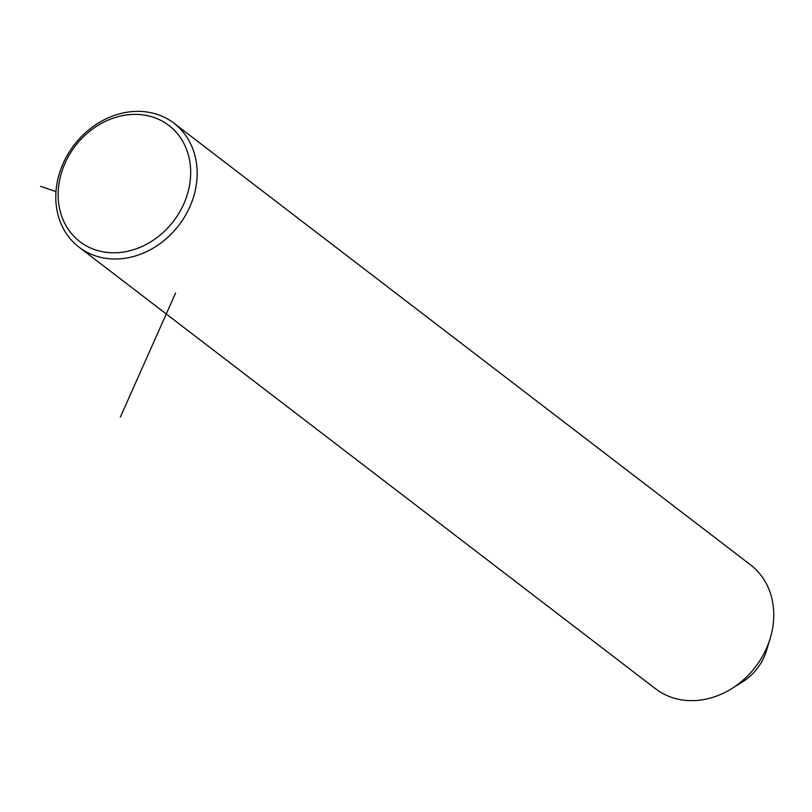 <?xml version="1.0" encoding="UTF-8"?>
<svg xmlns="http://www.w3.org/2000/svg" width="812" height="812" viewBox="0 0 812 812"><rect width="100%" height="100%" fill="white"/><g stroke="black" fill="none" stroke-linecap="round" stroke-linejoin="round"><path stroke-width="1.22" d="M79.008 247.142L655.599 688.799A78.053 65.975 -52.5 0 0 705.861 699.162A78.053 65.975 -52.5 0 0 731.571 688.718A78.053 65.975 -52.5 0 0 770.243 638.232A78.053 65.975 -52.5 0 0 750.532 564.858L173.941 123.201A78.053 65.975 -52.5 0 0 123.688 112.838A78.053 65.975 -52.5 0 0 60.037 171.464A78.053 65.975 -52.5 0 0 79.008 247.142A78.053 65.975 -52.5 0 0 129.27 257.505A78.053 65.975 -52.5 0 0 192.921 198.869A78.053 65.975 -52.5 0 0 173.941 123.201M731.571 688.718L742.391 681.978A48.791 41.239 -52.5 0 0 766.558 650.432L770.243 638.232M127.027 251.395A73.181 61.854 -52.5 0 0 190.627 169.759A73.181 61.854 -52.5 0 0 121.79 115.771A73.181 61.854 -52.5 0 0 58.19 197.417A73.181 61.854 -52.5 0 0 127.027 251.395M175.605 293L120.379 417.033M55.987 191.602L40.6 186.324"/></g></svg>
